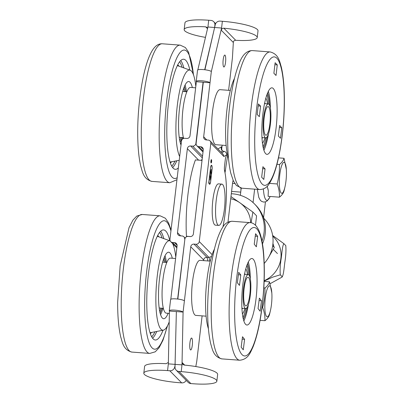 <?xml version="1.0" encoding="UTF-8"?>
<svg xmlns="http://www.w3.org/2000/svg" width="404" height="404" viewBox="0 0 404 404"><rect width="100%" height="100%" fill="white"/><g stroke="black" fill="none" stroke-linecap="round" stroke-linejoin="round"><path stroke-width="0.61" d="M214.534 99.97L214.817 98.854M211.651 126.492L211.656 124.452M194.481 270.65L194.768 269.539M191.597 297.177L191.607 295.132M203.121 151.111L198.682 146.591A2.99 2.868 135.5 0 1 196.117 143.455L203.308 82.244L196.364 81.719L190.016 135.759A2.99 2.868 -44.5 0 1 186.764 138.456L184.749 138.304A2.99 2.868 135.5 0 0 181.497 141.006L169.948 239.34A2.99 2.868 135.5 0 0 172.513 242.476L174.528 242.627L177.109 245.258M204.919 69.766L215.125 25.265A4.601 4.409 135.5 0 1 220.129 21.114L222.367 21.286A29.901 5.459 6.7 0 1 258.01 30.83L257.222 37.567A29.901 5.459 -173.3 0 0 223.831 28.209C222.442 28.224 221.599 28.906 221.311 30.265L222.367 21.286M204.697 69.735L214.635 27.497L207.919 26.987L197.829 69.882M176.215 370.195L188.118 382.31A4.601 4.409 -44.5 0 0 190.87 383.583L178.972 371.463A4.601 4.409 135.5 0 1 175.023 366.635L176.366 311.565L183.083 312.075A7.014 1.283 -173.3 0 0 175.629 310.201A7.014 1.283 -173.3 0 0 169.286 310.737A7.014 1.283 -173.3 0 0 169.428 311.04L168.347 363.863L167.554 370.599A29.901 5.459 -173.3 0 0 143.809 373.17A29.901 5.459 -173.3 0 0 179.457 382.714L181.694 382.886A4.601 4.409 -44.5 0 0 186.194 380.356M177.836 299.066L184.875 239.123A2.99 2.868 135.5 0 1 188.128 236.426L190.143 236.577A2.99 2.868 -44.5 0 0 193.395 233.881L203.262 149.884A2.99 2.868 -44.5 0 0 200.697 146.748L203.278 149.374M174.528 242.627A2.99 2.868 -44.5 0 1 177.093 245.768L170.811 299.248M222.907 226.947A41.4 9.009 94.3 0 0 224.594 170.811A4.601 1 94.3 0 1 224.528 166.135L225.24 160.09A5.752 1.252 -85.7 0 1 226.664 155.55L226.694 154.747C226.503 152.863 225.669 151.742 224.195 151.394A10.777 1.687 -177.7 0 1 222.564 151L221.129 148.334L221.458 146.758L217.963 148.975M212.13 254.651L199.268 241.557L210.822 143.223L223.887 156.53L223.028 154.131L210.045 140.91A2.99 2.868 135.5 0 1 210.822 143.223M208.706 183.275L210.6 167.18A4.156 0.904 -85.7 0 1 211.519 165.251A4.156 0.904 -85.7 0 1 212.145 168.756L210.55 182.35A4.156 0.904 -85.7 0 1 209.631 184.28A4.156 0.904 -85.7 0 1 208.999 180.775L208.706 183.275M211.454 159.636A1.677 0.364 -85.7 0 1 211.615 161.454A1.677 0.364 -85.7 0 1 211.135 162.943A1.677 0.364 -85.7 0 1 210.898 161.246A1.677 0.364 -85.7 0 1 211.388 159.6A1.677 0.364 -85.7 0 1 211.454 159.636M202.111 315.867L196.783 361.181L195.809 366.549M233.381 41.753L232.421 57.833L228.603 90.319M222.16 145.188L221.569 150.207M206.798 139.976L203.672 136.794L211.337 71.523L221.574 28.022L214.857 27.512M223.17 59.817A5.979 1.303 -85.7 0 1 224.811 55.065A5.979 1.303 -85.7 0 1 225.654 61.125A5.979 1.303 -85.7 0 1 223.907 66.993A5.979 1.303 -85.7 0 1 223.17 59.817M175.003 366.827L176.366 311.565M169.286 310.737L170.609 299.51A7.014 1.283 6.7 0 1 176.947 298.97A7.014 1.283 6.7 0 1 184.401 300.844L190.749 246.804L203.606 259.893L203.818 260.641M176.144 311.54L169.428 311.04M207.994 260.959L206.964 257.303L194.001 244.102A2.99 2.868 -44.5 0 0 190.749 246.804M194.001 244.102L196.016 244.253L208.979 257.454L210.009 261.11M199.268 241.557A2.99 2.868 135.5 0 1 196.016 244.253M203.672 136.794A2.99 2.868 -44.5 0 0 206.237 139.93L208.252 140.087A2.99 2.868 135.5 0 1 210.045 140.91M196.364 81.719A7.014 1.283 6.7 0 1 196.228 81.416A7.014 1.283 6.7 0 1 202.566 80.881A7.014 1.283 6.7 0 1 210.019 82.749L203.308 82.244M198.682 146.591L200.697 146.748M189.925 342.794A5.979 1.303 -85.7 0 1 191.567 338.042A5.979 1.303 -85.7 0 1 192.415 344.102A5.979 1.303 -85.7 0 1 190.668 349.965A5.979 1.303 -85.7 0 1 189.925 342.794M211.337 71.523A7.014 1.283 -173.3 0 0 203.884 69.65A7.014 1.283 -173.3 0 0 197.546 70.185L196.228 81.416M175.286 364.388L182.002 364.893L183.083 312.075L184.401 300.844M190.87 383.583L193.112 383.75A29.901 5.459 -173.3 0 0 216.852 381.179A29.901 5.459 -173.3 0 0 181.209 371.635L182.265 362.651L182.866 364.433L184.259 365.085A29.901 5.459 6.7 0 1 217.645 374.442L216.852 381.179M211.231 169.422L210.787 173.225A3.894 0.848 94.3 0 0 210.913 173.281A3.894 0.848 94.3 0 0 212.049 169.463A3.894 0.848 94.3 0 0 211.499 165.519A3.894 0.848 94.3 0 0 210.398 168.902A3.894 0.848 94.3 0 0 210.731 173.17L211.171 169.417M203.606 259.893C204.055 258.201 205.171 257.338 206.964 257.303L208.979 257.454L211.555 256.434M221.311 30.265L233.209 42.385C233.507 41.031 234.335 40.334 235.694 40.289A29.901 5.459 -173.3 0 0 257.222 37.567M178.972 371.463L181.209 371.635M209.918 180.108L210.363 176.311A3.894 0.848 94.3 0 0 210.237 176.255A3.894 0.848 94.3 0 0 209.1 180.073A3.894 0.848 94.3 0 0 209.651 184.017A3.894 0.848 94.3 0 0 210.752 180.628A3.894 0.848 94.3 0 0 210.418 176.361L209.918 180.108M210.701 173.427A4.156 0.904 -85.7 0 1 210.262 170.039L209.338 177.917A4.156 0.904 -85.7 0 1 210.257 175.987A4.156 0.904 -85.7 0 1 210.393 176.048L210.701 173.427M210.449 176.104A4.156 0.904 -85.7 0 1 210.888 179.497L211.812 171.614A4.156 0.904 -85.7 0 1 210.893 173.543A4.156 0.904 -85.7 0 1 210.757 173.483L210.221 176.088A4.156 0.904 -85.7 0 1 210.348 176.296M211.065 161.07L211.196 161.716L211.034 161.065M211.438 159.767A1.545 0.333 94.3 0 0 211.378 159.732A1.545 0.333 94.3 0 0 210.928 161.246A1.545 0.333 94.3 0 0 211.146 162.812A1.545 0.333 94.3 0 0 211.585 161.443A1.545 0.333 94.3 0 0 211.438 159.767M211.56 160.868L211.408 162.08L210.969 161.63L211.201 160.56L211.287 161.171L211.479 160.863M211.61 165.559A4.156 0.904 94.3 0 0 211.403 165.276M210.787 173.225L210.575 173.205A3.894 0.848 94.3 0 0 210.686 173.26L210.913 173.281M211.499 165.519L211.277 165.499A3.894 0.848 94.3 0 0 211.161 165.524M210.237 176.255L210.014 176.235A3.894 0.848 94.3 0 0 209.898 176.265M209.317 183.956A3.894 0.848 94.3 0 0 209.429 183.997L209.651 184.017M211.029 173.25A4.156 0.904 -85.7 0 1 210.782 173.503M177.614 299.041L184.855 239.314M180.628 235.855L177.502 232.674A2.99 2.868 -44.5 0 0 180.073 235.815L182.083 235.966A2.99 2.868 135.5 0 1 184.653 239.107M177.502 232.674L187.37 148.682L198.627 160.146M202.323 157.898L190.622 145.985A2.99 2.868 -44.5 0 0 187.37 148.682M190.622 145.985L192.637 146.137L202.52 156.202M196.097 143.647L195.889 143.435A2.99 2.868 135.5 0 1 192.637 146.137M195.889 143.435L203.081 82.219M174.796 366.615A4.601 4.409 135.5 0 1 169.791 370.771L167.554 370.599M207.59 28.381L207.06 27.457L205.702 26.836A29.901 5.459 -173.3 0 0 184.173 29.558L184.966 22.821A29.901 5.459 6.7 0 1 208.711 20.251L210.949 20.417A4.601 4.409 135.5 0 1 214.898 25.25L215.1 25.457M214.635 27.497L214.898 25.25M143.809 373.17L144.602 366.433A29.901 5.459 6.7 0 1 166.125 363.711L168.377 362.393M184.173 29.558A29.901 5.459 -173.3 0 0 205.479 37.365M201.071 160.332L202.141 159.459M175.063 364.368L168.347 363.863M221.867 184.123L218.508 183.865A20.7 4.505 94.3 0 0 213.706 194.561A20.7 4.505 94.3 0 0 212.358 215.857A20.7 4.505 94.3 0 0 215.382 225.149L218.741 225.402A20.7 4.505 94.3 0 0 224.796 205.101A20.7 4.505 94.3 0 0 221.867 184.123A20.7 4.505 94.3 0 0 217.064 194.819A20.7 4.505 94.3 0 0 215.711 216.11A20.7 4.505 94.3 0 0 218.741 225.402M249.818 294.496A14.372 3.126 -85.7 0 1 245.874 305.919A14.372 3.126 -85.7 0 1 243.839 291.35A14.372 3.126 -85.7 0 1 248.041 277.25A14.372 3.126 -85.7 0 1 249.818 294.496M243.572 288.138A17.019 3.702 -85.7 0 1 248.243 274.614A17.019 3.702 -85.7 0 1 250.652 291.865A17.019 3.702 -85.7 0 1 245.672 308.555A17.019 3.702 -85.7 0 1 243.572 288.138M267.009 134.517A14.372 3.126 -85.7 0 1 265.923 135.234A14.372 3.126 -85.7 0 1 263.888 120.665A14.372 3.126 -85.7 0 1 268.094 106.57A14.372 3.126 -85.7 0 1 270.266 118.741A14.372 3.126 -85.7 0 1 267.009 134.517M267.004 104.787A17.019 3.702 -85.7 0 1 268.291 103.929A17.019 3.702 -85.7 0 1 270.7 121.18A17.019 3.702 -85.7 0 1 265.726 137.875A17.019 3.702 -85.7 0 1 263.156 123.457A17.019 3.702 -85.7 0 1 267.004 104.787M169.377 313.393L166.307 313.161A27.598 6.004 -85.7 0 1 162.085 296.874A27.598 6.004 -85.7 0 1 165.135 267.625A27.598 6.004 -85.7 0 1 170.473 258.121L175.599 258.504M183.608 138.446A27.598 6.004 -85.7 0 1 183.209 107.287A27.598 6.004 -85.7 0 1 190.521 87.436L195.647 87.825M210.257 261.13L200.02 260.353A27.598 6.004 94.3 0 0 192.355 283.078A27.598 6.004 94.3 0 0 194.087 313.878A27.598 6.004 94.3 0 0 195.854 315.398L206.091 316.17M230.31 90.445L220.069 89.673A27.598 6.004 94.3 0 0 219.347 89.809A27.598 6.004 94.3 0 0 211.888 118.367A27.598 6.004 94.3 0 0 215.903 144.713L226.144 145.485M270.529 310.141L269.519 314.474C268.933 316.62 267.408 318.695 264.943 320.7C265.12 316.367 264.357 311.959 262.656 307.484C264.352 301.071 265.115 294.587 264.938 288.032C267.403 286.027 268.928 283.951 269.513 281.805L271.826 292.961A15.524 3.378 94.3 0 0 267.923 287.37A15.524 3.378 94.3 0 0 264.812 306.197A15.524 3.378 94.3 0 0 266.791 316.665A15.524 3.378 94.3 0 0 270.529 310.141A15.524 3.378 94.3 0 0 271.826 292.961M263.832 287.951L264.938 288.032M262.034 307.434L262.656 307.484M264.145 281.396L269.513 281.805M260.08 320.337L264.943 320.7M285.037 186.623L284.032 190.951C283.441 193.102 281.916 195.177 279.457 197.182C279.629 192.844 278.866 188.441 277.164 183.961C278.866 177.548 279.629 171.069 279.452 164.514C281.911 162.509 283.436 160.428 284.027 158.282L286.34 169.443A15.524 3.378 94.3 0 0 280.724 169.054A15.524 3.378 94.3 0 0 281.103 192.981A15.524 3.378 94.3 0 0 285.037 186.623A15.524 3.378 94.3 0 0 286.34 169.443M269.458 183.381L277.164 183.961M279.457 197.182L268.104 196.324L268.332 190.951L267.201 186.269M276.937 164.322L279.452 164.514M278.497 157.863L284.027 158.282M268.332 190.951A17.337 3.772 -85.7 0 1 267.933 188.648M227.977 222.16L232.492 183.719A6.898 1.5 -85.7 0 1 233.123 180.356M240.941 188.067A6.898 1.5 -85.7 0 1 240.733 192.112L240.355 195.314M224.998 172.71A6.898 1.5 94.3 0 0 225.356 170.66A80.497 17.513 -85.7 0 1 227.73 155.555M202.03 160.403L195.435 159.903A57.499 12.509 94.3 0 0 186.466 236.264L186.82 236.623M190.602 236.577L186.466 236.264M182.108 137.542A30.542 6.646 -85.7 0 1 180.113 142.238M184.315 86.734A30.542 6.646 -85.7 0 1 185.582 91.673M184.461 91.592A30.542 6.646 94.3 0 0 183.729 88.249M179.765 140.648A30.542 6.646 94.3 0 0 180.992 137.456M189.85 70.079A55.197 12.009 94.3 0 0 183.653 59.236A55.197 12.009 94.3 0 0 170.261 90.935A55.197 12.009 94.3 0 0 167.776 150.222A55.197 12.009 94.3 0 0 175.321 169.321A55.197 12.009 94.3 0 0 178.336 167.907M195.814 86.436A44.849 9.757 94.3 0 0 190.163 70.19A44.849 9.757 94.3 0 0 178.922 94.622A44.849 9.757 94.3 0 0 176.684 143.991A44.849 9.757 94.3 0 0 179.674 156.52M192.344 87.572A33.35 7.257 94.3 0 0 188.719 81.532A33.35 7.257 94.3 0 0 180.628 100.687A33.35 7.257 94.3 0 0 179.124 136.507A33.35 7.257 94.3 0 0 181.017 145.087M180.613 143.991A33.35 7.257 94.3 0 0 181.33 142.43M182.563 139.032A33.35 7.257 94.3 0 0 182.992 137.607M186.461 91.743A33.35 7.257 94.3 0 0 185.072 85.077M242.395 313.913A23.503 5.116 94.3 0 0 244.94 308.499M247.506 274.558A23.503 5.116 94.3 0 0 245.809 268.827M247.536 263.716A30.542 6.646 -85.7 0 1 249.576 276.053M247.208 307.333A30.542 6.646 -85.7 0 1 243.334 319.221M242.981 317.635A30.542 6.646 94.3 0 0 245.804 308.555M248.374 274.634A30.542 6.646 94.3 0 0 246.945 265.236M244.597 339.36L243.274 349.819L241.173 347.198L242.501 336.739L244.597 339.36L242.193 339.148M261.469 300.753L260.146 311.211L258.045 308.59L259.373 298.137L261.469 300.753L259.065 300.541M254.242 244.183L255.57 233.724L257.666 236.345L256.343 246.804L254.242 244.183M257.666 236.345L255.262 236.133M239.471 285.406L237.37 282.79L238.698 272.331L240.794 274.952L239.471 285.406M240.794 274.952L238.39 274.735M208.413 328.745A44.849 9.757 -85.7 0 1 206.116 288.491A44.849 9.757 -85.7 0 1 214.443 249.046M248.415 304.565A33.35 7.257 -85.7 0 1 243.834 320.973M248.293 262.06A33.35 7.257 -85.7 0 1 250.349 278.967M255.894 299.854A33.35 7.257 -85.7 0 1 246.905 325.023A33.35 7.257 -85.7 0 1 242.183 291.223A33.35 7.257 -85.7 0 1 251.934 258.52A33.35 7.257 -85.7 0 1 255.894 299.854M164.266 257.414A30.542 6.646 -85.7 0 1 165.529 262.358M162.06 308.227A30.542 6.646 -85.7 0 1 160.065 312.918M159.711 311.332A30.542 6.646 94.3 0 0 160.938 308.141M164.413 262.272A30.542 6.646 94.3 0 0 163.676 258.934M169.801 240.764A55.197 12.009 94.3 0 0 163.6 229.921A55.197 12.009 94.3 0 0 147.46 284.057A55.197 12.009 94.3 0 0 155.272 340.001A55.197 12.009 94.3 0 0 159.206 337.547A55.197 12.009 94.3 0 0 163.029 330.219M170.2 240.91A44.849 9.757 94.3 0 0 170.109 240.875A44.849 9.757 94.3 0 0 156.419 284.734A44.849 9.757 94.3 0 0 163.352 330.154A44.849 9.757 94.3 0 0 165.963 328.194A44.849 9.757 94.3 0 0 169.205 321.887M175.76 257.121A44.849 9.757 94.3 0 0 172.579 243.546M172.296 258.257A33.35 7.257 94.3 0 0 168.665 252.217A33.35 7.257 94.3 0 0 158.913 284.921A33.35 7.257 94.3 0 0 163.635 318.726A33.35 7.257 94.3 0 0 166.014 317.241A33.35 7.257 94.3 0 0 168.13 313.297M160.565 314.671A33.35 7.257 94.3 0 0 162.938 308.292M166.408 262.423A33.35 7.257 94.3 0 0 165.024 255.757M267.559 103.873A23.503 5.116 94.3 0 0 265.857 98.142M262.443 143.228A23.503 5.116 94.3 0 0 264.989 137.82M267.256 136.653A30.542 6.646 -85.7 0 1 263.383 148.541M267.584 93.036A30.542 6.646 -85.7 0 1 269.625 105.368M268.423 103.954A30.542 6.646 94.3 0 0 266.999 94.551M263.034 146.95A30.542 6.646 94.3 0 0 265.857 137.87M273.882 73.281L275.124 62.726L277.275 64.913L276.033 75.472L273.882 73.281M277.275 64.913L274.892 64.701M259.333 116.67L257.181 114.483L258.419 103.924L260.57 106.116L259.333 116.67M260.57 106.116L258.186 105.904M265.059 168.897L263.817 179.452L261.666 177.26L262.908 166.706L265.059 168.897L262.676 168.68M281.76 127.694L280.522 138.249L278.371 136.062L279.608 125.503L281.76 127.694L279.381 127.482M228.462 158.065A44.849 9.757 -85.7 0 1 226.967 109.459A44.849 9.757 -85.7 0 1 234.497 78.361M268.342 91.38A33.35 7.257 -85.7 0 1 270.402 108.287M268.463 133.886A33.35 7.257 -85.7 0 1 263.883 150.288M262.832 114.332A33.35 7.257 -85.7 0 1 271.988 87.835A33.35 7.257 -85.7 0 1 276.705 121.634A33.35 7.257 -85.7 0 1 266.953 154.343A33.35 7.257 -85.7 0 1 262.832 114.332M254.626 189.158L253.056 202.556M240.385 195.324A46 44.107 135.5 0 1 240.557 193.612L241.203 188.113M264.206 263.423A33.35 31.977 -44.5 0 0 264.246 218.791A2.298 2.207 135.5 0 1 263.655 217.019L265.433 201.884M262.474 243.864A36.799 35.284 -44.5 0 0 265.216 233.613A36.799 35.284 -44.5 0 0 255.656 205.121L254.51 203.954A36.799 35.284 -44.5 0 0 231.315 193.738M261.979 241.072A36.799 35.284 -44.5 0 0 264.07 232.446A36.799 35.284 -44.5 0 0 254.51 203.954M272.639 235.471L283.946 243.708A31.866 30.553 -44.5 0 0 283.946 243.708C282.507 244.814 281.896 253.348 281.209 258.338C280.199 264.676 279.891 270.17 280.295 274.826L272.695 277.129L264.155 281.073M280.29 274.831A31.866 30.553 -44.5 0 0 280.295 274.826L282.123 276.695L282.421 276.589L282.043 277.114L282.118 276.695C283.568 275.584 284.174 267.049 284.865 262.065C285.875 255.727 286.178 250.233 285.779 245.576L285.83 245.647M283.946 243.708L285.865 245.718M270.165 283.689L282.037 277.114M250.697 222.695A27.598 26.462 -44.5 0 0 239.85 202.757L252.859 212.049L251.096 222.766M230.982 196.607L239.85 202.757A27.598 26.462 -44.5 0 0 230.734 198.712M255.48 225.195L256.58 215.837L252.859 212.049M269.332 256.025L274.21 247.637L272.947 243.511M274.149 247.233L272.68 245.738M223.887 156.53L226.694 154.747M221.336 149.738L221.458 146.758M224.195 151.394L221.821 152.899M220.953 152.02L222.564 151M184.694 365.125L182.265 362.651M235.694 40.289L223.831 28.209M169.791 370.771L181.694 382.886M208.711 20.251L207.919 26.987M205.702 26.836L207.52 28.689M176.952 246.996L172.513 242.476M270.15 196.475L269.579 197.647A23.654 5.146 -85.7 0 1 265.978 199.839A23.654 5.146 -85.7 0 1 263.398 188.966M240.733 192.112L231.588 191.42M234.865 183.573L232.532 183.396M225.356 170.66L224.548 170.599M142.461 157.52A68.998 15.014 94.3 0 0 151.894 181.386C143.142 179.139 142.405 171.271 140.799 166.357C138.779 157.767 137.749 146.713 137.708 133.194C137.597 108.6 141.395 79.608 147.061 62.519C148.818 57.045 150.788 52.697 152.964 49.47C155.732 45.46 158.848 43.566 162.307 43.784A68.998 15.014 94.3 0 0 151.03 60.469A68.998 15.014 94.3 0 0 142.461 157.52M162.307 43.784L180.214 45.137A68.998 15.014 94.3 0 0 168.938 61.827A68.998 15.014 94.3 0 0 160.368 158.873A68.998 15.014 94.3 0 0 169.801 182.739L176.947 179.73M193.395 74.599A64.398 14.009 94.3 0 0 173.816 65.64A64.398 14.009 94.3 0 0 164.797 141.461A64.398 14.009 94.3 0 0 177.194 177.654M172.639 167.584A55.197 12.009 94.3 0 0 176.811 160.757M183.84 67.928A55.197 12.009 94.3 0 0 180.739 60.55M171.735 166.19A54.05 11.761 94.3 0 0 174.998 161.115M182.093 67.301A54.05 11.761 94.3 0 0 179.639 61.792M170.306 162.822A49.429 10.757 94.3 0 0 171.796 161.736M179.028 66.2A49.429 10.757 94.3 0 0 177.72 64.908M170.049 162.019A48.318 10.514 94.3 0 0 170.589 161.974L179.235 160.287M190.163 70.19L177.866 65.786A48.318 10.514 94.3 0 0 177.341 65.66M245.218 274.387A17.938 3.904 94.3 0 0 244.905 273.907A17.938 3.904 94.3 0 0 244.632 273.624M241.956 308.989A17.938 3.904 94.3 0 0 242.653 308.328M239.739 360.232A68.998 15.014 -85.7 0 1 229.972 290.299A68.998 15.014 -85.7 0 1 250.152 222.629C252.273 222.685 254.363 223.897 256.439 226.26L258.525 229.649C261.146 235.29 262.873 243.561 263.711 254.449C264.943 271.261 264.322 289.4 261.848 308.863C259.727 324.796 256.767 337.522 252.965 347.046C250.642 351.662 248.728 359.333 239.739 360.232L221.831 358.878A68.998 15.014 -85.7 0 1 212.065 288.946A68.998 15.014 -85.7 0 1 232.244 221.276L250.152 222.629M257.323 229.472A64.398 14.009 -85.7 0 1 256.298 336.436A64.398 14.009 -85.7 0 1 234.638 309.408A64.398 14.009 -85.7 0 1 257.323 229.472M142.258 214.468A68.998 15.014 94.3 0 0 121.205 303.616A68.998 15.014 94.3 0 0 131.845 352.071C123.094 349.824 122.356 341.956 120.751 337.042C118.645 328.063 117.615 316.463 117.66 302.243L120.145 265.837L129.028 227.654L132.916 220.15L136.784 216.069L142.258 214.468L160.166 215.822A68.998 15.014 94.3 0 0 139.112 304.975A68.998 15.014 94.3 0 0 149.753 353.424L155.227 351.823L159.095 347.738L162.979 340.239L167.549 325.654M170.932 230.957A64.398 14.009 94.3 0 0 154.626 233.82A64.398 14.009 94.3 0 0 144.647 303.954A64.398 14.009 94.3 0 0 152.116 347.915A64.398 14.009 94.3 0 0 167.211 326.281M173.341 245.284A64.398 14.009 94.3 0 0 173.23 244.208M152.586 338.269A55.197 12.009 94.3 0 0 153.611 337.123A55.197 12.009 94.3 0 0 156.762 331.442M163.787 238.607A55.197 12.009 94.3 0 0 160.686 231.234M151.687 336.875A54.05 11.761 94.3 0 0 154.944 331.795M162.044 237.986A54.05 11.761 94.3 0 0 159.59 232.477M150.258 333.502A49.429 10.757 94.3 0 0 151.747 332.421M158.979 236.885A49.429 10.757 94.3 0 0 157.666 235.593M150 332.699A48.318 10.514 94.3 0 0 150.535 332.659L163.352 330.154M170.109 240.875L157.818 236.471A48.318 10.514 94.3 0 0 157.292 236.345M262.004 138.309A17.938 3.904 94.3 0 0 262.701 137.643M265.271 103.702A17.938 3.904 94.3 0 0 264.681 102.944M251.263 106.767A68.998 15.014 -85.7 0 1 270.2 51.949C278.952 54.192 279.689 62.059 281.295 66.978C283.618 76.962 284.628 89.991 284.33 106.06C283.845 125.674 281.729 143.703 277.982 160.136C275.518 170.776 272.564 178.689 269.125 183.876C267.054 187.446 263.938 189.335 259.787 189.552A68.998 15.014 -85.7 0 1 257.08 188.123A68.998 15.014 -85.7 0 1 251.263 106.767M262.085 183.972A64.398 14.009 -85.7 0 1 262.065 78.346A64.398 14.009 -85.7 0 1 284.264 100.95A64.398 14.009 -85.7 0 1 262.085 183.972M259.787 189.552L241.88 188.193A68.998 15.014 -85.7 0 1 239.173 186.769A68.998 15.014 -85.7 0 1 233.355 105.414A68.998 15.014 -85.7 0 1 252.293 50.591L270.2 51.949M263.645 218.18L264.246 218.791M262.954 216.307L263.655 217.019M264.171 280.699A27.265 26.144 -44.5 0 0 272.75 236.189M203.015 152.005L196.889 145.768M213.706 21.69L215.625 23.644M185.178 238.118L183.876 236.794M176.846 247.889L170.725 241.653M241.915 308.272L245.672 308.555M244.481 274.331L248.243 274.614M261.964 137.587L265.726 137.875M264.534 103.646L268.291 103.929M166.817 262.454L162.645 262.14M163.342 308.323L159.176 308.005M186.865 91.774L182.699 91.456M183.396 137.638L179.224 137.325M269.579 197.647L267.241 200.874L265.827 201.742L263.691 202.086L261.635 201.404L260.373 200.308L258.797 197.445L257.323 189.365M151.894 181.386L169.801 182.739M193.632 75.27L188.592 52.156L185.38 47.541L180.214 45.137M221.831 358.878C213.075 356.636 212.337 348.763 210.737 343.849C208.413 333.861 207.398 320.837 207.701 304.767C208.181 285.148 210.297 267.125 214.049 250.692C216.514 240.052 219.468 232.138 222.907 226.952C224.977 223.382 228.088 221.493 232.244 221.276M131.845 352.071L149.753 353.424M173.584 245.95L173.437 244.415M171.043 229.987L168.544 222.836L165.332 218.226L160.166 215.822M241.88 188.193L236.416 185.502L233.416 180.997L230.8 173.22C228.78 164.66 227.745 153.646 227.694 140.173C227.725 121.912 229.336 104.298 232.537 87.33C234.335 78.048 236.456 70.336 238.895 64.196C242.112 55.151 246.581 50.616 252.293 50.591M273.478 249.526L277.437 253.561M274.26 247.233L274.21 247.632"/></g></svg>
